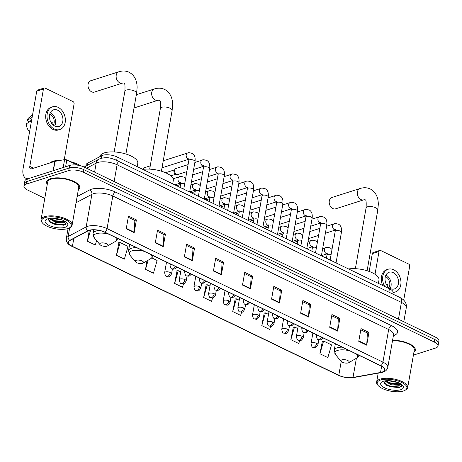 <?xml version="1.0" encoding="UTF-8"?>
<svg xmlns="http://www.w3.org/2000/svg" width="462" height="462" viewBox="0 0 462 462"><rect width="100%" height="100%" fill="white"/><g stroke="black" fill="none" stroke-linecap="round" stroke-linejoin="round"><path stroke-width="0.69" d="M85.857 166.112L86.082 164.83A10.516 4.06 10 0 1 87.468 163.248L101.6 155.74A10.516 4.06 10 0 1 102.639 155.313A10.516 4.06 10 0 1 117.267 157.011L389.426 288.733A10.516 4.06 10 0 1 393.081 292.7L392.844 294.063M413.403 355.134L435.574 348.053A10.516 4.06 -170 0 0 437.999 346.044L438.9 340.95A10.516 4.06 -170 0 0 435.244 336.983L84.327 167.14A10.516 4.06 -170 0 0 69.704 165.442L27.287 178.99A10.516 4.06 -170 0 0 24.861 181.006L24.411 183.553A10.516 4.06 -170 0 1 26.836 181.543A10.516 4.06 -170 0 0 24.411 183.553L23.96 186.099A10.516 4.06 -170 0 0 27.622 190.061L44.791 198.377M437.999 346.044A10.516 4.06 -170 0 0 434.344 342.076L83.431 172.234A10.516 4.06 -170 0 0 68.803 170.536L69.254 167.989L26.836 181.543L69.254 167.989A10.516 4.06 -170 0 1 83.882 169.687A10.516 4.06 -170 0 0 69.254 167.989L69.704 165.442M434.344 342.076L434.794 339.53L83.882 169.687L434.794 339.53A10.516 4.06 -170 0 1 438.45 343.497A10.516 4.06 -170 0 0 434.794 339.53L435.244 336.983M50.502 178.719A16.823 6.491 -170 0 0 46.622 181.936A16.823 6.491 -170 0 0 47.263 184.344A16.823 6.491 -170 0 1 46.622 181.936A16.823 6.491 -170 0 1 50.502 178.719A16.823 6.491 -170 0 1 69.421 179.695A16.823 6.491 -170 0 1 79.753 187.78A16.823 6.491 -170 0 0 69.421 179.695A16.823 6.491 -170 0 0 50.502 178.719M89.126 230.423A11.215 4.325 10 0 1 104.73 232.236L380.596 365.754A11.215 4.325 10 0 1 384.499 369.987A11.215 4.325 10 0 1 380.538 372.464L353.014 377.437A11.215 4.325 10 0 1 338.785 375.294L72.419 246.373A11.215 4.325 10 0 1 68.52 242.146A11.215 4.325 10 0 1 69.999 240.459L88.017 230.885A11.215 4.325 10 0 1 89.126 230.423M88.918 230.324A11.492 4.435 -170 0 0 87.774 230.792L69.756 240.367A11.492 4.435 -170 0 0 72.245 246.431L338.606 375.352A11.492 4.435 -170 0 0 353.193 377.546L380.717 372.574A11.492 4.435 -170 0 0 380.775 365.696L104.909 232.178A11.492 4.435 -170 0 0 88.918 230.324M360.799 329.816L367.388 333.004L366.747 344.75A2.801 1.53 115.8 0 1 366.695 345.183L368.942 332.449L361.013 328.615L358.766 341.349L366.695 345.183M367.313 332.969L368.942 332.449M331.733 315.748L338.323 318.936L337.676 330.682A2.801 1.53 115.8 0 1 337.63 331.115L339.876 318.382L331.947 314.547L329.701 327.281L337.63 331.115M338.248 318.901L339.876 318.382M302.668 301.68L309.257 304.868L308.61 316.614A2.801 1.53 115.8 0 1 308.558 317.048L310.805 304.314L302.881 300.479L300.635 313.213L308.558 317.048M309.182 304.833L310.805 304.314M273.602 287.612L280.191 290.8L279.545 302.546A2.801 1.53 115.8 0 1 279.493 302.98L281.739 290.246L273.81 286.405L271.569 299.145L279.493 302.98M280.111 290.765L281.739 290.246M128.269 217.273L134.858 220.461L134.211 232.207A2.801 1.53 115.8 0 1 134.159 232.64L136.405 219.906L128.476 216.066L126.236 228.805L134.159 232.64M134.777 220.426L136.405 219.906M157.334 231.341L163.923 234.529L163.277 246.275A2.801 1.53 115.8 0 1 163.225 246.708L165.471 233.974L157.548 230.134L155.301 242.873L163.225 246.708M163.848 234.494L165.471 233.974M186.4 245.409L192.989 248.596L192.342 260.343A2.801 1.53 115.8 0 1 192.296 260.776L194.542 248.042L186.613 244.202L184.367 256.941L192.296 260.776M192.914 248.562L194.542 248.042M215.465 259.477L222.055 262.664L221.413 274.411A2.801 1.53 115.8 0 1 221.362 274.844L223.608 262.11L215.679 258.27L213.432 271.009L221.362 274.844M221.979 262.63L223.608 262.11M244.531 273.544L251.12 276.732L250.479 288.479A2.801 1.53 115.8 0 1 250.427 288.912L252.674 276.178L244.745 272.337L242.498 285.077L250.427 288.912M251.045 276.698L252.674 276.178M78.326 189.824A16.823 6.491 -170 0 0 79.753 187.78A16.823 6.491 -170 0 1 78.326 189.824M413.917 352.246A16.823 6.491 -170 0 0 415.344 350.202A16.823 6.491 -170 0 0 392.584 340.257A16.823 6.491 -170 0 1 415.344 350.202A16.823 6.491 -170 0 1 413.917 352.246M68.803 170.536L26.392 184.09A10.516 4.06 -170 0 0 23.96 186.099M264.258 312.993L261.787 325.618L269.716 329.458L270.617 326.334M293.33 327.061L290.858 339.686L298.781 343.526L299.659 340.5M322.395 341.129L319.923 353.759L327.853 357.594L331.52 344.883L323.591 341.043L322.147 341.147M177.062 270.79L174.59 283.414L182.519 287.254L183.53 283.732M147.02 260.851L145.524 269.346L153.448 273.186L157.115 260.47L151.807 257.906M118.925 242.654L116.453 255.278L124.382 259.118L128.049 246.402L120.126 242.567L118.676 242.671M89.299 230.371L87.387 241.21L95.316 245.051L96.598 240.604M235.193 298.926L232.721 311.55L240.65 315.39L241.586 312.15M206.127 284.858L203.655 297.482L211.584 301.322L212.555 297.955M209.956 286.047L207.322 284.771L205.879 284.875M203.655 297.482L207.322 284.771M180.677 271.875L178.257 270.703L176.813 270.807M174.59 283.414L178.257 270.703M145.524 269.346L148.163 260.193M116.453 255.278L120.126 242.567M87.387 241.21L90.604 230.07M239.229 300.213L236.388 298.839L234.944 298.943M232.721 311.55L236.388 298.839M268.509 314.385L265.459 312.907L264.01 313.011M261.787 325.618L265.459 312.907M297.788 328.557L294.525 326.975L293.081 327.079M290.858 339.686L294.525 326.975M319.923 353.759L323.591 341.043M77.57 165.159L66.811 159.956L65.616 166.753M28.153 178.719A14.016 7.658 115.8 0 1 25.924 178.292A14.016 7.658 115.8 0 1 23.1 168.526L36.741 91.158A1.75 1.305 -107.7 0 1 37.532 90.125L44.225 87.988A1.75 1.305 72.3 0 0 43.44 89.016L29.799 166.384A3.505 1.912 -64.2 0 0 30.504 168.826A3.505 1.912 -64.2 0 0 31.468 168.855L54.811 161.4A1.75 0.676 10 0 1 55.024 161.348L64.588 159.621A1.75 0.676 10 0 1 66.811 159.956M64.247 159.679L74.093 103.852A1.75 1.305 72.3 0 0 73.054 101.623L45.039 88.063A1.75 1.305 72.3 0 0 44.225 87.988M57.6 110.204A8.761 6.514 72.3 0 0 53.534 109.823A8.761 6.514 72.3 0 0 49.474 117.527A8.761 6.514 72.3 0 0 54.793 126.126A8.761 6.514 72.3 0 0 58.865 126.513A8.761 6.514 72.3 0 0 62.919 118.803A8.761 6.514 72.3 0 0 57.6 110.204M32.554 114.917L29.077 117.591A9.113 6.774 72.3 0 0 26.963 120.588L28.592 121.373L31.583 120.415M53.349 125.208A7.011 5.209 72.3 0 0 49.954 114.154A7.011 5.209 72.3 0 0 49.798 114.079M52.57 106.814L51.23 107.242A11.914 8.859 72.3 0 0 45.715 117.729A11.914 8.859 72.3 0 0 52.951 129.418A11.914 8.859 72.3 0 0 58.483 129.943L59.823 129.516A11.914 8.859 72.3 0 0 65.338 119.034A11.914 8.859 72.3 0 0 58.108 107.34A11.914 8.859 72.3 0 0 52.57 106.814A11.914 8.859 72.3 0 0 47.055 117.302A11.914 8.859 72.3 0 0 54.291 128.99A11.914 8.859 72.3 0 0 59.823 129.516M29.551 131.924A9.113 6.774 72.3 0 1 26.403 123.77L31.549 120.617M31.225 120.721A11.567 8.599 72.3 0 0 31.243 122.338M32.328 116.193A11.567 8.599 72.3 0 0 31.786 117.539L26.963 120.588M32.109 117.435L31.786 117.539M51.005 122.436L52.218 122.049A7.011 5.209 -107.7 0 1 52.062 123.943M54.66 126.057A8.761 6.514 72.3 0 0 50.37 112.624M67.816 228.563A15.067 5.815 -170 0 0 69.508 227.835A15.067 5.815 -170 0 0 64.853 219.462A15.067 5.815 -170 0 0 45.091 217.567A15.067 5.815 -170 0 0 42.55 223.082A15.067 5.815 -170 0 0 67.816 228.563M69.508 227.835L70.23 227.425A15.772 6.087 -170 0 0 72.095 225.167A15.772 6.087 -170 0 0 62.405 217.585A15.772 6.087 -170 0 0 44.67 216.672A15.772 6.087 -170 0 0 41.031 219.693A15.772 6.087 -170 0 0 42.013 222.447L42.55 223.082M72.095 225.167L78.719 187.595A15.772 6.087 -170 0 0 69.029 180.018A15.772 6.087 -170 0 0 51.299 179.106A15.772 6.087 -170 0 0 47.655 182.12L41.031 219.693M80.111 165.662A17.521 6.763 -170 0 0 70.195 161.59M60.562 160.349A17.521 6.763 -170 0 0 53.009 161.273A17.521 6.763 -170 0 0 49.884 162.976M62.052 219.964L56.168 219.132L53.684 218.266M65.569 221.708L63.652 222.903L55.607 222.32L49.047 218.52M65.246 221.494L63.404 222.187L55.746 221.523L51.623 219.825L49.74 218.405M47.73 218.844A11.567 4.464 -170 0 0 46.414 219.41A11.567 4.464 -170 0 0 50.011 225.837A11.567 4.464 -170 0 0 65.171 227.287A11.567 4.464 -170 0 0 67.129 223.065A11.567 4.464 -170 0 0 47.73 218.844M48.21 218.705L50.716 222.811L63.629 225.231L66.62 222.748M66.262 224.082L64.905 224.59L55.099 223.995L48.441 220.894M65.2 221.471L55.659 220.807L49.931 218.382M63.912 225.173L55.03 224.393L50.318 222.563M64.016 222.049L55.59 221.206L51.068 219.485M91.626 91.823A5.96 4.429 72.3 0 0 94.398 92.088L122.522 83.102A5.96 4.429 -107.7 0 1 119.756 82.837A5.96 4.429 -107.7 0 1 116.141 76.992A5.96 4.429 -107.7 0 1 118.901 71.754L90.771 80.735A5.96 4.429 72.3 0 0 88.011 85.978A5.96 4.429 72.3 0 0 91.626 91.823M107.04 246.171A4.204 1.623 -170 0 0 107.513 245.963A4.204 1.623 -170 0 0 106.214 243.63A4.204 1.623 -170 0 0 100.699 243.099A4.204 1.623 -170 0 0 99.988 244.641A4.204 1.623 -170 0 0 107.04 246.171M137.191 166.655L137.786 163.288A19.277 7.438 -170 0 0 125.941 154.025A19.277 7.438 -170 0 0 104.268 152.905A19.277 7.438 -170 0 0 99.821 156.595L99.804 156.693M142.556 263.357A4.204 1.623 -170 0 0 143.029 263.155A4.204 1.623 -170 0 0 141.73 260.816A4.204 1.623 -170 0 0 136.215 260.285A4.204 1.623 -170 0 0 135.505 261.827A4.204 1.623 -170 0 0 142.556 263.357M172.707 183.841L173.296 180.475A19.277 7.438 -170 0 0 163.381 171.858A19.277 7.438 -170 0 0 142.868 169.404M332.831 208.564A5.96 4.429 72.3 0 0 335.597 208.83L363.727 199.844A5.96 4.429 -107.7 0 1 360.961 199.578A5.96 4.429 -107.7 0 1 357.345 193.734A5.96 4.429 -107.7 0 1 360.1 188.49L331.97 197.476A5.96 4.429 72.3 0 0 329.215 202.72A5.96 4.429 72.3 0 0 332.831 208.564M348.244 362.907A4.204 1.623 -170 0 0 348.712 362.705A4.204 1.623 -170 0 0 347.418 360.366A4.204 1.623 -170 0 0 341.897 359.84A4.204 1.623 -170 0 0 341.193 361.376A4.204 1.623 -170 0 0 348.244 362.907M378.395 283.391L378.984 280.03A19.277 7.438 -170 0 0 369.069 271.408A19.277 7.438 -170 0 0 348.556 268.953M188.906 159.223L163.334 167.388A3.153 2.345 -107.7 0 1 162.191 167.377A3.153 2.345 -107.7 0 1 162.093 167.342M186.839 171.639L177.974 174.474A3.153 2.345 -107.7 0 1 176.831 174.463A3.153 2.345 -107.7 0 1 176.507 174.336A3.153 2.345 -107.7 0 1 174.636 170.316A3.153 2.345 -107.7 0 1 175.127 169.138A3.153 2.345 -107.7 0 1 176.057 168.463L188.074 164.622M176.831 174.463L175.543 174.058A2.275 1.692 -107.7 0 1 175.312 173.966A2.275 1.692 -107.7 0 1 173.955 171.067A2.275 1.692 -107.7 0 1 174.313 170.212L175.127 169.138M201.478 178.725L192.614 181.56A3.153 2.345 -107.7 0 1 191.493 181.554M216.118 185.811L207.253 188.646A3.153 2.345 -107.7 0 1 206.133 188.64M230.757 192.897L221.893 195.726A3.153 2.345 -107.7 0 1 220.772 195.726M245.397 199.982L236.532 202.812A3.153 2.345 -107.7 0 1 235.412 202.812M260.031 207.068L251.166 209.898A3.153 2.345 -107.7 0 1 250.052 209.898M274.671 214.154L265.806 216.984A3.153 2.345 -107.7 0 1 264.691 216.984M289.31 221.24L280.446 224.07A3.153 2.345 -107.7 0 1 279.331 224.064M303.95 228.32L295.085 231.156A3.153 2.345 -107.7 0 1 293.971 231.15M318.589 235.406L309.725 238.242A3.153 2.345 -107.7 0 1 308.61 238.236M369.178 271.454L372.332 253.58A1.75 1.305 -107.7 0 1 373.117 252.552L379.816 250.41A1.75 1.305 72.3 0 0 379.031 251.438L375 274.284M403.719 300.098L409.678 266.274A1.75 1.305 72.3 0 0 408.639 264.045L380.63 250.485A1.75 1.305 72.3 0 0 379.816 250.41M393.191 272.632A8.761 6.514 72.3 0 0 389.119 272.245A8.761 6.514 72.3 0 0 385.065 279.955A8.761 6.514 72.3 0 0 390.384 288.548A8.761 6.514 72.3 0 0 394.45 288.935A8.761 6.514 72.3 0 0 398.51 281.225A8.761 6.514 72.3 0 0 393.191 272.632M388.94 287.63A7.011 5.209 72.3 0 0 385.545 276.576A7.011 5.209 72.3 0 0 385.383 276.501M393.098 292.602A11.914 8.859 72.3 0 0 394.074 292.365L395.414 291.938A11.914 8.859 72.3 0 0 400.929 281.456A11.914 8.859 72.3 0 0 393.693 269.762A11.914 8.859 72.3 0 0 388.161 269.242A11.914 8.859 72.3 0 0 384.777 286.48M393.098 292.25A11.914 8.859 72.3 0 0 395.414 291.938M388.161 269.242L386.821 269.669A11.914 8.859 72.3 0 0 382.686 285.47M386.59 284.858L387.809 284.471A7.011 5.209 -107.7 0 1 387.653 286.371M390.246 288.484A8.761 6.514 72.3 0 0 385.955 275.052M403.401 390.991A15.067 5.815 -170 0 0 405.099 390.263A15.067 5.815 -170 0 0 400.444 381.883A15.067 5.815 -170 0 0 380.676 379.989A15.067 5.815 -170 0 0 378.135 385.51A15.067 5.815 -170 0 0 403.401 390.991M405.099 390.263L405.815 389.847A15.772 6.087 -170 0 0 407.68 387.589A15.772 6.087 -170 0 0 397.996 380.012A15.772 6.087 -170 0 0 380.261 379.094A15.772 6.087 -170 0 0 376.622 382.114A15.772 6.087 -170 0 0 377.604 384.869L378.135 385.51M407.68 387.589L414.31 350.023A15.772 6.087 -170 0 0 392.509 340.702M397.638 382.386L391.759 381.56L389.275 380.688M401.16 384.13L399.237 385.325L391.193 384.742L384.632 380.942M400.837 383.922L398.989 384.615L391.337 383.945L387.208 382.247L385.331 380.827M383.321 381.266A11.567 4.464 -170 0 0 382.005 381.837A11.567 4.464 -170 0 0 385.603 388.259A11.567 4.464 -170 0 0 400.762 389.709A11.567 4.464 -170 0 0 402.72 385.487A11.567 4.464 -170 0 0 383.321 381.266M383.801 381.127L386.307 385.233L399.214 387.653L402.211 385.175M401.853 386.503L400.49 387.012L390.69 386.417L384.032 383.316M400.791 383.893L391.25 383.235L385.522 380.803M399.503 387.595L390.621 386.815L385.909 384.99M399.601 384.471L391.181 383.633L386.659 381.907M101.149 158.293L101.6 155.74M116.667 160.395L117.267 157.011M87.075 165.465L87.468 163.248M388.831 292.123L389.426 288.733M398.458 319.178L401.409 302.414A7.011 3.829 -64.2 0 0 400 297.528C404.752 299.982 406.849 303.372 406.289 307.698A14.016 5.411 -170 0 0 401.409 302.414L117.088 164.801A14.016 5.411 -170 0 0 97.586 162.537A14.016 5.411 -170 0 0 96.194 163.109L94.606 172.118M114.131 181.566L117.088 164.801A7.011 3.829 -64.2 0 0 115.673 159.916L400 297.528M27.287 178.99L26.392 184.09M84.327 167.14L83.431 172.234M84.113 167.042L98.885 159.194A7.011 5.798 62 0 0 96.194 163.109L86.567 168.226M77.137 196.552L89.484 189.998A17.521 6.763 10 0 1 115.592 192.105L391.464 325.629A3.505 1.912 -64.2 0 0 388.669 329.527L112.803 196.004A14.016 5.411 -170 0 0 93.301 193.74A14.016 5.411 -170 0 0 91.909 194.317L76.045 202.743M391.464 325.629A17.521 6.763 10 0 1 393.514 335.585A17.521 6.763 10 0 1 393.405 335.626M393.549 334.811A14.016 5.411 -170 0 0 388.669 329.527L382.923 362.127A14.016 5.411 10 0 1 387.797 367.417L393.572 334.615M72.245 246.431A3.505 1.912 -64.2 0 1 71.881 246.327C68.035 244.669 66.176 242.094 66.297 238.6A14.016 5.411 10 0 1 68.145 236.492L86.163 226.917A14.016 5.411 10 0 1 87.555 226.345A14.016 5.411 10 0 1 107.051 228.609A3.505 1.912 115.8 0 1 104.909 232.178M87.774 230.792A3.505 2.899 62 0 1 86.163 226.917L91.909 194.317A3.505 2.899 -118 0 0 89.484 189.998M338.606 375.352A3.505 1.912 115.8 0 1 338.248 375.248C343.341 377.518 348.504 378.286 353.736 377.552L381.26 372.58C384.892 371.968 387.075 370.247 387.797 367.417M353.193 377.546A3.505 2.235 79.8 0 0 353.736 377.552M69.687 227.731L68.145 236.492A3.505 2.899 62 0 0 69.756 240.367M380.717 372.574A3.505 2.235 79.8 0 0 381.26 372.58M380.775 365.696A3.505 1.912 -64.2 0 0 382.923 362.127L107.051 228.609L112.803 196.004A3.505 1.912 -64.2 0 1 115.592 192.105M338.785 375.294L341.233 361.423M353.014 377.437L356.393 358.275M380.538 372.464L381.629 366.302M72.419 246.373L73.822 238.427M250.479 288.479L242.573 284.656M221.413 274.411L213.508 270.588M192.342 260.343L184.442 256.52M163.277 246.275L155.376 242.446M134.211 232.207L126.305 228.378M279.545 302.546L271.639 298.723M308.61 316.614L300.71 312.791M337.676 330.682L329.776 326.859M366.747 344.75L358.841 340.927M33.535 168.197L29.799 166.384M53.165 170.726L54.811 161.4M43.44 89.016L36.741 91.158M55.024 161.348L53.384 170.657M63.196 167.521L64.588 159.621M122.522 83.102L123.908 82.964C123.464 84.032 125.537 80.151 124.873 91.216A5.96 2.298 10 0 1 126.247 90.078A5.96 2.298 10 0 1 134.534 91.037A5.96 2.298 10 0 1 136.608 93.284L125.901 154.008M107.513 245.963L115.096 241.597A11.59 4.47 -170 0 0 115.09 237.249M108.784 234.199A11.59 4.47 -170 0 0 96.315 233.697A11.59 4.47 -170 0 0 94.358 237.942L93.024 233.483A12.618 4.868 -170 0 1 95.934 231.069A12.618 4.868 -170 0 1 99.382 230.457M172.118 110.476L172.626 104.839C172.586 97.494 169.918 92.36 164.616 89.432C161.481 87.953 158.085 87.792 154.412 88.941A5.96 4.429 -107.7 0 0 151.657 94.184A5.96 4.429 -107.7 0 0 155.272 100.029A5.96 4.429 -107.7 0 0 158.039 100.289L159.425 100.156C158.98 101.218 161.047 97.343 160.383 108.408A5.96 2.298 10 0 1 161.758 107.265A5.96 2.298 10 0 1 170.051 108.229A5.96 2.298 10 0 1 172.118 110.476L161.411 171.2M143.029 263.155L150.606 258.784A11.59 4.47 -170 0 0 150.606 254.441M144.3 251.386A11.59 4.47 -170 0 0 131.826 250.883A11.59 4.47 -170 0 0 129.874 255.128L128.54 250.67A12.618 4.868 -170 0 1 131.451 248.256A12.618 4.868 -170 0 1 136.452 247.592M363.727 199.844L365.107 199.705C364.662 200.774 366.736 196.893 366.071 207.958A5.96 2.298 10 0 1 367.446 206.82A5.96 2.298 10 0 1 375.733 207.779A5.96 2.298 10 0 1 377.806 210.025L367.099 270.749M348.712 362.705L356.294 358.333A11.59 4.47 -170 0 0 356.294 353.99M349.988 350.941A11.59 4.47 -170 0 0 337.514 350.433A11.59 4.47 -170 0 0 335.562 354.677L334.228 350.225A12.618 4.868 -170 0 1 337.139 347.811A12.618 4.868 -170 0 1 342.14 347.141M170.998 264.31A3.505 1.351 -170 0 0 170.825 264.362A3.505 1.351 -170 0 0 170.016 265.032C170.501 267.804 171.142 269.057 171.939 268.792A3.505 1.912 -64.2 0 0 172.903 268.826A3.505 1.912 115.8 0 0 175.242 266.366M142.908 169.398A2.275 1.692 -107.7 0 1 143.953 167.873L142.521 169.231M189.645 192.042L195.033 161.498A3.153 1.219 -170 0 0 194.08 160.383A3.153 1.219 -170 0 0 189.547 159.8A3.153 1.219 -170 0 0 188.819 160.406L188.791 158.622L189.068 158.87M188.894 159.095A3.153 2.345 -107.7 0 1 188.08 158.876A3.153 2.345 -107.7 0 1 187.93 158.801A3.153 2.345 -107.7 0 1 186.157 155.682A3.153 2.345 -107.7 0 1 187.624 153.009C188.011 152.477 189.547 152.616 192.238 153.419C194.56 154.678 195.49 157.375 195.033 161.498M185.637 271.396A3.505 1.351 -170 0 0 185.464 271.448A3.505 1.351 -170 0 0 184.656 272.118C185.141 274.89 185.782 276.143 186.579 275.878A3.505 1.912 -64.2 0 0 187.543 275.906A3.505 1.912 115.8 0 0 189.882 273.446M204.285 199.128L209.673 168.584A3.153 1.219 -170 0 0 208.72 167.469A3.153 1.219 -170 0 0 204.187 166.886A3.153 1.219 -170 0 0 203.459 167.492L203.43 165.702L203.707 165.956M203.534 166.181A3.153 2.345 -107.7 0 1 202.72 165.962A3.153 2.345 -107.7 0 1 202.57 165.887A3.153 2.345 -107.7 0 1 200.797 162.768A3.153 2.345 -107.7 0 1 202.264 160.095C202.651 159.563 204.187 159.702 206.878 160.499C209.199 161.764 210.129 164.46 209.673 168.584M200.277 278.482A3.505 1.351 -170 0 0 200.104 278.534A3.505 1.351 -170 0 0 199.295 279.204C199.78 281.976 200.421 283.229 201.218 282.963A3.505 1.912 -64.2 0 0 202.183 282.992A3.505 1.912 115.8 0 0 204.522 280.532M218.924 206.214L224.313 175.67A3.153 1.219 -170 0 0 223.36 174.555A3.153 1.219 -170 0 0 218.826 173.972A3.153 1.219 -170 0 0 218.099 174.578L218.07 172.788L218.347 173.042M218.174 173.267A3.153 2.345 -107.7 0 1 217.354 173.048A3.153 2.345 -107.7 0 1 217.209 172.967A3.153 2.345 -107.7 0 1 215.436 169.854A3.153 2.345 -107.7 0 1 216.903 167.175C217.29 166.649 218.826 166.788 221.512 167.585C223.839 168.849 224.769 171.546 224.313 175.67M214.917 285.568A3.505 1.351 -170 0 0 214.743 285.614A3.505 1.351 -170 0 0 213.935 286.29C214.42 289.062 215.061 290.315 215.858 290.049A3.505 1.912 -64.2 0 0 216.822 290.078A3.505 1.912 115.8 0 0 219.161 287.618M233.564 213.3L238.946 182.756A3.153 1.219 -170 0 0 237.999 181.641A3.153 1.219 -170 0 0 233.466 181.058A3.153 1.219 -170 0 0 232.738 181.658L232.709 179.874L232.987 180.128M232.813 180.353A3.153 2.345 -107.7 0 1 231.993 180.134A3.153 2.345 -107.7 0 1 231.849 180.053A3.153 2.345 -107.7 0 1 230.076 176.94A3.153 2.345 -107.7 0 1 231.543 174.261C231.93 173.735 233.466 173.874 236.151 174.671C238.473 175.935 239.408 178.627 238.946 182.756M229.556 292.654A3.505 1.351 -170 0 0 229.383 292.7A3.505 1.351 -170 0 0 228.569 293.37C229.06 296.148 229.701 297.401 230.498 297.135A3.505 1.912 -64.2 0 0 231.462 297.164A3.505 1.912 115.8 0 0 233.795 294.704M248.204 220.38L253.586 189.842A3.153 1.219 -170 0 0 252.639 188.727A3.153 1.219 -170 0 0 248.106 188.144A3.153 1.219 -170 0 0 247.378 188.744L247.343 186.96L247.626 187.214M247.453 187.439A3.153 2.345 -107.7 0 1 246.633 187.22A3.153 2.345 -107.7 0 1 246.489 187.139A3.153 2.345 -107.7 0 1 244.716 184.026A3.153 2.345 -107.7 0 1 246.182 181.347C246.569 180.821 248.106 180.954 250.791 181.757C253.112 183.021 254.048 185.712 253.586 189.842M244.196 299.74A3.505 1.351 -170 0 0 244.017 299.786A3.505 1.351 -170 0 0 243.208 300.456C243.693 303.234 244.34 304.487 245.137 304.221A3.505 1.912 -64.2 0 0 246.102 304.25A3.505 1.912 115.8 0 0 248.435 301.79M262.843 227.466L268.226 196.928A3.153 1.219 -170 0 0 267.273 195.813A3.153 1.219 -170 0 0 262.745 195.23A3.153 1.219 -170 0 0 262.018 195.83L261.983 194.046L262.266 194.3M262.093 194.525A3.153 2.345 -107.7 0 1 261.273 194.306A3.153 2.345 -107.7 0 1 261.128 194.225A3.153 2.345 -107.7 0 1 259.355 191.112A3.153 2.345 -107.7 0 1 260.822 188.432C261.209 187.907 262.745 188.04 265.431 188.843C267.752 190.107 268.688 192.798 268.226 196.928M258.836 306.82A3.505 1.351 -170 0 0 258.656 306.872A3.505 1.351 -170 0 0 257.848 307.542C258.333 310.32 258.974 311.573 259.777 311.307A3.505 1.912 -64.2 0 0 260.741 311.336A3.505 1.912 115.8 0 0 263.074 308.876M277.483 234.552L282.865 204.013A3.153 1.219 -170 0 0 281.912 202.899A3.153 1.219 -170 0 0 277.385 202.316A3.153 1.219 -170 0 0 276.651 202.916L276.623 201.132L276.905 201.386M276.726 201.605A3.153 2.345 -107.7 0 1 275.912 201.386A3.153 2.345 -107.7 0 1 275.762 201.311A3.153 2.345 -107.7 0 1 273.995 198.198A3.153 2.345 -107.7 0 1 275.456 195.518C275.843 194.993 277.385 195.126 280.07 195.928C282.392 197.187 283.327 199.884 282.865 204.013M273.475 313.906A3.505 1.351 -170 0 0 273.296 313.958A3.505 1.351 -170 0 0 272.488 314.628C272.973 317.4 273.614 318.659 274.411 318.393A3.505 1.912 -64.2 0 0 275.381 318.422A3.505 1.912 115.8 0 0 277.714 315.962M292.123 241.638L297.505 211.099A3.153 1.219 -170 0 0 296.552 209.979A3.153 1.219 -170 0 0 292.019 209.396A3.153 1.219 -170 0 0 291.291 210.002L291.262 208.218L291.545 208.466M291.366 208.691A3.153 2.345 -107.7 0 1 290.552 208.472A3.153 2.345 -107.7 0 1 290.402 208.397A3.153 2.345 -107.7 0 1 288.629 205.284A3.153 2.345 -107.7 0 1 290.096 202.604C290.483 202.073 292.024 202.212 294.71 203.014C297.031 204.273 297.961 206.97 297.505 211.099M288.115 320.992A3.505 1.351 -170 0 0 287.936 321.044A3.505 1.351 -170 0 0 287.127 321.714C287.612 324.486 288.253 325.739 289.05 325.479A3.505 1.912 -64.2 0 0 290.021 325.508A3.505 1.912 115.8 0 0 292.354 323.048M306.756 248.723L312.145 218.185A3.153 1.219 -170 0 0 311.192 217.065A3.153 1.219 -170 0 0 306.658 216.482A3.153 1.219 -170 0 0 305.931 217.088L305.902 215.304L306.185 215.552M306.006 215.777A3.153 2.345 -107.7 0 1 305.191 215.558A3.153 2.345 -107.7 0 1 305.041 215.483A3.153 2.345 -107.7 0 1 303.268 212.37A3.153 2.345 -107.7 0 1 304.735 209.69C305.122 209.159 306.658 209.298 309.349 210.1C311.671 211.359 312.601 214.056 312.145 218.185M302.754 328.078A3.505 1.351 -170 0 0 302.575 328.13A3.505 1.351 -170 0 0 301.767 328.8C302.252 331.572 302.893 332.825 303.69 332.559A3.505 1.912 -64.2 0 0 304.654 332.594A3.505 1.912 115.8 0 0 306.993 330.128M321.396 255.809L326.784 225.265A3.153 1.219 -170 0 0 325.831 224.151A3.153 1.219 -170 0 0 321.298 223.568A3.153 1.219 -170 0 0 320.57 224.174L320.541 222.384L320.824 222.638M320.645 222.863A3.153 2.345 -107.7 0 1 319.831 222.644A3.153 2.345 -107.7 0 1 319.681 222.569A3.153 2.345 -107.7 0 1 317.908 219.45A3.153 2.345 -107.7 0 1 319.375 216.776C319.762 216.245 321.298 216.383 323.989 217.18C326.311 218.445 327.24 221.142 326.784 225.265M317.388 335.164A3.505 1.351 -170 0 0 317.215 335.216A3.505 1.351 -170 0 0 316.406 335.886C316.892 338.658 317.533 339.911 318.33 339.645A3.505 1.912 -64.2 0 0 319.294 339.674A3.505 1.912 115.8 0 0 321.633 337.214M336.036 262.895L341.424 232.351A3.153 1.219 -170 0 0 340.471 231.237A3.153 1.219 -170 0 0 335.938 230.653A3.153 1.219 -170 0 0 335.21 231.26L335.181 229.47L335.458 229.724M335.285 229.949A3.153 2.345 -107.7 0 1 334.471 229.73A3.153 2.345 -107.7 0 1 334.321 229.649A3.153 2.345 -107.7 0 1 332.548 226.536A3.153 2.345 -107.7 0 1 334.014 223.856C334.401 223.331 335.938 223.469 338.629 224.266C340.95 225.531 341.88 228.228 341.424 232.351M170.339 272.522A3.505 1.351 -170 0 0 165.465 271.956A3.505 1.351 -170 0 0 164.657 272.626C165.142 275.398 165.783 276.651 166.58 276.386A3.505 1.912 -64.2 0 0 167.544 276.415A3.505 1.912 115.8 0 0 170.339 272.522A3.505 1.351 -170 0 1 171.558 273.839C168.763 278.569 168.301 276.293 166.58 276.386M184.713 183.703A3.153 1.219 -170 0 0 181.335 183.57A3.153 1.219 -170 0 0 180.607 184.171L180.578 182.386L180.856 182.64M180.682 182.865A3.153 2.345 -107.7 0 1 179.718 182.565A3.153 2.345 -107.7 0 1 177.991 178.627A3.153 2.345 -107.7 0 1 179.412 176.773C179.799 176.247 181.335 176.38 184.026 177.183L185.614 178.592M184.979 279.602A3.505 1.351 -170 0 0 180.105 279.036A3.505 1.351 -170 0 0 179.296 279.712C179.782 282.484 180.423 283.737 181.22 283.472A3.505 1.912 -64.2 0 0 182.184 283.501A3.505 1.912 115.8 0 0 184.979 279.602A3.505 1.351 -170 0 1 186.198 280.925C183.402 285.655 182.94 283.379 181.22 283.472M199.353 190.789A3.153 1.219 -170 0 0 195.975 190.656A3.153 1.219 -170 0 0 195.247 191.256L195.218 189.472L195.495 189.726M195.322 189.951A3.153 2.345 -107.7 0 1 194.358 189.651A3.153 2.345 -107.7 0 1 192.631 185.712A3.153 2.345 -107.7 0 1 194.052 183.859C194.438 183.333 195.975 183.466 198.66 184.269L200.254 185.678M199.619 286.688A3.505 1.351 -170 0 0 194.739 286.122A3.505 1.351 -170 0 0 193.93 286.792C194.415 289.57 195.062 290.823 195.859 290.558A3.505 1.912 -64.2 0 0 196.824 290.586A3.505 1.912 115.8 0 0 199.619 286.688A3.505 1.351 -170 0 1 200.837 288.011C198.042 292.741 197.58 290.465 195.859 290.558M213.993 197.875A3.153 1.219 -170 0 0 210.614 197.742A3.153 1.219 -170 0 0 209.887 198.342L209.858 196.558L210.135 196.812M209.962 197.031A3.153 2.345 -107.7 0 1 208.997 196.737A3.153 2.345 -107.7 0 1 207.271 192.798A3.153 2.345 -107.7 0 1 208.691 190.945C209.078 190.419 210.614 190.552 213.3 191.355L214.894 192.764M214.258 293.774A3.505 1.351 -170 0 0 209.378 293.208A3.505 1.351 -170 0 0 208.57 293.878C209.055 296.656 209.696 297.909 210.499 297.644A3.505 1.912 -64.2 0 0 211.463 297.672A3.505 1.912 115.8 0 0 214.258 293.774A3.505 1.351 -170 0 1 215.477 295.097C212.682 299.826 212.214 297.551 210.499 297.644M228.626 204.955A3.153 1.219 -170 0 0 225.254 204.828A3.153 1.219 -170 0 0 224.526 205.428L224.492 203.644L224.775 203.892M224.601 204.117A3.153 2.345 -107.7 0 1 223.637 203.823A3.153 2.345 -107.7 0 1 221.91 199.884A3.153 2.345 -107.7 0 1 223.331 198.031C223.718 197.499 225.254 197.638 227.939 198.441L229.527 199.85M228.892 300.86A3.505 1.351 -170 0 0 224.018 300.294A3.505 1.351 -170 0 0 223.21 300.964C223.695 303.742 224.336 304.995 225.133 304.729A3.505 1.912 -64.2 0 0 226.103 304.758A3.505 1.912 115.8 0 0 228.892 300.86A3.505 1.351 -170 0 1 230.111 302.183C227.321 306.912 226.854 304.637 225.133 304.729M243.266 212.041A3.153 1.219 -170 0 0 239.893 211.908A3.153 1.219 -170 0 0 239.166 212.514L239.131 210.73L239.414 210.978M239.241 211.203A3.153 2.345 -107.7 0 1 238.271 210.909A3.153 2.345 -107.7 0 1 236.55 206.97A3.153 2.345 -107.7 0 1 237.965 205.116C238.357 204.585 239.893 204.724 242.579 205.526L244.167 206.93M243.532 307.946A3.505 1.351 -170 0 0 238.658 307.38A3.505 1.351 -170 0 0 237.849 308.05C238.334 310.822 238.975 312.081 239.772 311.815A3.505 1.912 -64.2 0 0 240.742 311.844A3.505 1.912 115.8 0 0 243.532 307.946A3.505 1.351 -170 0 1 244.75 309.269C241.961 313.998 241.493 311.723 239.772 311.815M257.906 219.127A3.153 1.219 -170 0 0 254.527 218.994A3.153 1.219 -170 0 0 253.8 219.6L253.771 217.81L254.054 218.064M253.875 218.289A3.153 2.345 -107.7 0 1 252.91 217.995A3.153 2.345 -107.7 0 1 251.189 214.056A3.153 2.345 -107.7 0 1 252.604 212.202C252.991 211.671 254.533 211.81 257.219 212.607L258.807 214.016M258.171 315.032A3.505 1.351 -170 0 0 253.297 314.466A3.505 1.351 -170 0 0 252.489 315.136C252.974 317.908 253.615 319.167 254.412 318.901A3.505 1.912 -64.2 0 0 255.376 318.93A3.505 1.912 115.8 0 0 258.171 315.032A3.505 1.351 -170 0 1 259.39 316.354C256.601 321.084 256.133 318.803 254.412 318.901M272.545 226.213A3.153 1.219 -170 0 0 269.167 226.08A3.153 1.219 -170 0 0 268.439 226.686L268.41 224.896L268.693 225.15M268.514 225.375A3.153 2.345 -107.7 0 1 267.55 225.075A3.153 2.345 -107.7 0 1 265.829 221.136A3.153 2.345 -107.7 0 1 267.244 219.288C267.631 218.757 269.173 218.896 271.858 219.693L273.446 221.102M272.811 322.118A3.505 1.351 -170 0 0 267.937 321.552A3.505 1.351 -170 0 0 267.128 322.222C267.613 324.994 268.255 326.247 269.051 325.981A3.505 1.912 -64.2 0 0 270.016 326.016A3.505 1.912 115.8 0 0 272.811 322.118A3.505 1.351 -170 0 1 274.03 323.44C271.24 328.164 270.772 325.889 269.051 325.981M287.185 233.298A3.153 1.219 -170 0 0 283.807 233.166A3.153 1.219 -170 0 0 283.079 233.772L283.05 231.982L283.333 232.236M283.154 232.461A3.153 2.345 -107.7 0 1 282.19 232.161A3.153 2.345 -107.7 0 1 280.469 228.222A3.153 2.345 -107.7 0 1 281.884 226.368C282.27 225.843 283.807 225.982 286.498 226.778L288.086 228.188M287.451 329.204A3.505 1.351 -170 0 0 282.577 328.638A3.505 1.351 -170 0 0 281.768 329.308C282.253 332.08 282.894 333.333 283.691 333.067A3.505 1.912 -64.2 0 0 284.656 333.096A3.505 1.912 115.8 0 0 287.451 329.204A3.505 1.351 -170 0 1 288.669 330.521C285.874 335.25 285.412 332.975 283.691 333.067M301.825 240.384A3.153 1.219 -170 0 0 298.446 240.252A3.153 1.219 -170 0 0 297.719 240.852L297.69 239.068L297.973 239.322M297.794 239.547A3.153 2.345 -107.7 0 1 296.829 239.247A3.153 2.345 -107.7 0 1 295.103 235.308A3.153 2.345 -107.7 0 1 296.523 233.454C296.91 232.929 298.446 233.062 301.137 233.864L302.726 235.273M302.09 336.29A3.505 1.351 -170 0 0 297.216 335.724A3.505 1.351 -170 0 0 296.408 336.394C296.893 339.166 297.534 340.419 298.331 340.153A3.505 1.912 -64.2 0 0 299.295 340.182A3.505 1.912 115.8 0 0 302.09 336.29A3.505 1.351 -170 0 1 303.309 337.607C300.514 342.336 300.052 340.061 298.331 340.153M316.464 247.47A3.153 1.219 -170 0 0 313.086 247.337A3.153 1.219 -170 0 0 312.358 247.938L312.329 246.154L312.607 246.408M312.433 246.633A3.153 2.345 -107.7 0 1 311.469 246.333A3.153 2.345 -107.7 0 1 309.742 242.394A3.153 2.345 -107.7 0 1 311.163 240.54C311.55 240.015 313.086 240.148 315.777 240.95L317.365 242.359M316.73 343.37A3.505 1.351 -170 0 0 311.856 342.804A3.505 1.351 -170 0 0 311.047 343.48C311.532 346.252 312.173 347.505 312.97 347.239A3.505 1.912 -64.2 0 0 313.935 347.268A3.505 1.912 115.8 0 0 316.73 343.37A3.505 1.351 -170 0 1 317.948 344.692C315.153 349.422 314.691 347.147 312.97 347.239M331.104 254.556A3.153 1.219 -170 0 0 327.725 254.423A3.153 1.219 -170 0 0 326.998 255.024L326.969 253.24L327.246 253.494M327.073 253.719A3.153 2.345 -107.7 0 1 326.108 253.419A3.153 2.345 -107.7 0 1 324.382 249.48A3.153 2.345 -107.7 0 1 325.802 247.626C326.189 247.101 327.725 247.234 330.417 248.036L332.005 249.445M379.031 251.438L372.332 253.58M98.885 159.194L100.739 158.42C108.322 156.762 110.984 158.258 115.673 159.916M406.289 307.698L403.805 321.766M71.881 246.327L338.248 375.248M66.297 238.6L68.087 228.476M27.339 178.979L25.924 178.292M136.608 93.284L137.116 87.647C137.075 80.307 134.402 75.167 129.1 72.239C125.97 70.767 122.569 70.605 118.901 71.754M117.712 238.519L117.082 239.795L115.096 241.597M93.67 229.833L93.024 233.483M99.988 244.641L94.358 237.942M114.166 151.94L124.873 91.216M158.039 100.289L134.015 107.964M153.222 255.705L152.599 256.988L150.606 258.784M129.66 244.306L128.54 250.67M135.505 261.827L129.874 255.128M154.412 88.941L136.354 94.71M149.676 169.127L160.383 108.408M377.806 210.025L378.314 204.389C378.274 197.043 375.6 191.909 370.299 188.981C367.169 187.508 363.767 187.347 360.1 188.49M358.91 355.261L358.281 356.537L356.294 358.333M335.348 343.855L334.228 350.225M341.193 361.376L335.562 354.677M355.365 268.682L366.071 207.958M183.743 189.183L188.819 160.406M170.212 263.929L170.016 265.032M176.675 267.053L175 268.792L173.527 269.144L171.939 268.792M187.624 153.009L163.248 160.793M143.953 167.873L150.254 165.864M203.546 166.303L193.624 169.473M170.813 175.843L175.97 174.191M198.383 196.269L203.459 167.492M184.846 271.015L184.656 272.118M191.308 274.139L189.639 275.878L188.167 276.23L186.579 275.878M202.264 160.095L194.866 162.457M165.569 172.736L174.584 169.854M218.185 173.389L208.264 176.559M176.634 185.741L180.55 184.494M213.022 203.355L218.099 174.578M199.486 278.101L199.295 279.204M205.948 281.225L204.279 282.963L202.806 283.316L201.218 282.963M216.903 167.175L209.5 169.542M202.714 171.708L192.666 174.919M185.279 178.199L185.707 178.061M232.819 180.475L222.903 183.645M191.274 192.827L195.189 191.574M227.662 210.441L232.738 181.658M214.125 285.187L213.935 286.29M220.588 288.311L218.919 290.044L217.44 290.402L215.858 290.049M231.543 174.261L224.139 176.628M217.354 178.794L207.305 182.005M199.919 185.285L200.346 185.147M247.459 187.56L237.543 190.731M205.913 199.913L209.829 198.66M242.302 217.527L247.378 188.744M228.765 292.267L228.569 293.37M235.227 295.397L233.558 297.13L232.08 297.488L230.498 297.135M246.182 181.347L238.779 183.709M231.993 185.88L221.945 189.091M214.559 192.365L214.986 192.232M262.098 194.646L252.183 197.817M220.553 206.999L224.468 205.746M256.941 224.613L262.018 195.83M243.405 299.353L243.208 300.456M249.867 302.483L248.198 304.215L246.72 304.568L245.137 304.221M260.822 188.432L253.419 190.794M246.633 192.966L236.584 196.177M229.198 199.451L229.626 199.318M276.738 201.732L266.822 204.897M235.187 214.085L239.108 212.832M271.581 231.699L276.651 202.916M258.044 306.439L257.848 307.542M264.507 309.569L262.838 311.301L261.359 311.654L259.777 311.307M275.456 195.518L268.058 197.88M261.273 200.052L251.224 203.263M243.838 206.537L244.265 206.404M291.378 208.818L281.462 211.983M249.827 221.171L253.748 219.918M286.221 238.779L291.291 210.002M272.684 313.525L272.488 314.628M279.146 316.655L277.477 318.387L275.999 318.74L274.411 318.393M290.096 202.604L282.698 204.966M275.912 207.138L265.864 210.343M258.477 213.623L258.899 213.49M306.017 215.904L296.102 219.069M264.466 228.257L268.387 227.004M300.86 245.865L305.931 217.088M287.324 320.611L287.127 321.714M293.786 323.741L292.111 325.473L290.638 325.826L289.05 325.479M304.735 209.69L297.337 212.052M290.552 214.218L280.498 217.429M273.117 220.709L273.539 220.576M320.657 222.984L310.741 226.155M279.106 235.337L283.027 234.09M315.494 252.951L320.57 224.174M301.963 327.697L301.767 328.8M308.425 330.821L306.751 332.559L305.278 332.911L303.69 332.559M319.375 216.776L311.977 219.138M305.186 221.304L295.137 224.515M287.757 227.795L288.178 227.656M335.297 230.07L325.375 233.241M293.745 242.423L297.661 241.176M330.134 260.037L335.21 231.26M316.603 334.783L316.406 335.886M323.065 337.907L321.39 339.645L319.918 339.997L318.33 339.645M334.014 223.856L326.617 226.224M319.825 228.39L309.777 231.601M302.396 234.881L302.818 234.742M180.694 182.987L174.815 184.864M172.413 268.982L171.558 273.839M180.041 187.393L180.607 184.171M179.412 176.773L173.117 178.782M166.505 262.133L164.657 272.626M195.328 190.073L189.674 191.88M187.052 276.068L186.198 280.925M194.681 194.479L195.247 191.256M194.052 183.859L190.91 184.864M181.144 269.219L179.296 279.712M209.967 197.159L204.314 198.966M201.692 283.154L200.837 288.011M209.315 201.559L209.887 198.342M208.691 190.945L205.55 191.949M195.784 276.305L193.93 286.792M224.607 204.244L218.953 206.052M216.332 290.24L215.477 295.097M223.955 208.645L224.526 205.428M223.331 198.031L220.189 199.03M210.424 283.391L208.57 293.878M239.247 211.33L233.593 213.132M230.971 297.326L230.111 302.183M238.594 215.731L239.166 212.514M237.965 205.116L234.829 206.116M225.058 290.477L223.21 300.964M253.886 218.416L248.233 220.218M245.611 304.406L244.75 309.269M253.234 222.817L253.8 219.6M252.604 212.202L249.468 213.201M239.697 297.563L237.849 308.05M268.526 225.496L262.872 227.304M260.25 311.492L259.39 316.354M267.873 229.903L268.439 226.686M267.244 219.288L264.108 220.287M254.337 304.649L252.489 315.136M283.166 232.582L277.512 234.39M274.89 318.578L274.03 323.44M282.513 236.989L283.079 233.772M281.884 226.368L278.748 227.373M268.976 311.729L267.128 322.222M297.805 239.668L292.151 241.476M289.524 325.664L288.669 330.521M297.153 244.075L297.719 240.852M296.523 233.454L293.387 234.459M283.616 318.815L281.768 329.308M312.445 246.754L306.785 248.562M304.163 332.75L303.309 337.607M311.792 251.161L312.358 247.938M311.163 240.54L308.027 241.545M298.256 325.901L296.408 336.394M327.084 253.84L321.425 255.648M318.803 339.836L317.948 344.692M326.432 258.246L326.998 255.024M325.802 247.626L322.667 248.631M312.895 332.987L311.047 343.48M378.205 373.129L376.622 382.114"/></g></svg>
